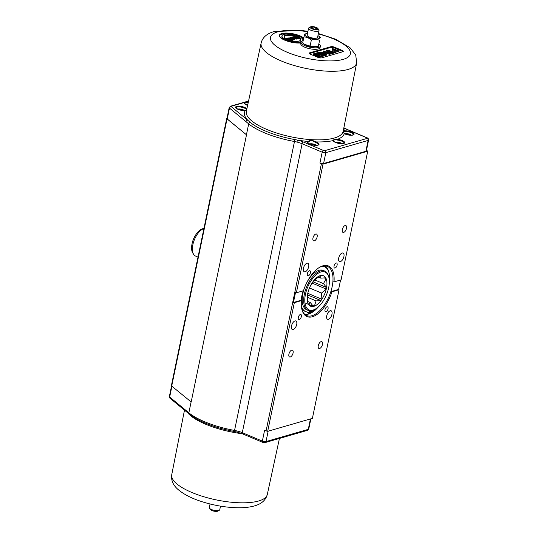 <?xml version="1.0" encoding="UTF-8"?>
<svg xmlns="http://www.w3.org/2000/svg" width="538" height="538" viewBox="0 0 538 538"><rect width="100%" height="100%" fill="white"/><g stroke="black" fill="none" stroke-linecap="round" stroke-linejoin="round"><path stroke-width="0.81" d="M196.975 233.136A25.616 25.616 0 0 0 192.779 241.011A25.481 8.211 11.7 0 0 192.678 241.441A13.927 6.866 -67.2 0 1 196.975 233.136A13.927 6.866 -67.2 0 1 201.017 229.444L201.024 229.437A13.934 6.873 -67.2 0 1 202.584 228.764A13.934 6.873 -67.2 0 1 202.947 228.67L203.942 228.455M203.929 228.495A14.943 7.371 112.8 0 0 194.305 239.935A14.943 7.371 112.8 0 0 193.613 254.346L192.725 252.934A13.927 6.866 -67.2 0 1 191.656 246.384A25.481 8.211 -168.3 0 1 191.669 246.31M192.725 241.192A25.616 25.616 0 0 0 191.75 245.57A13.934 6.873 -67.2 0 0 191.656 246.391L191.656 246.384M191.75 245.57A13.934 6.873 -67.2 0 1 192.685 241.441L192.685 241.441M193.613 254.346A14.943 7.371 112.8 0 0 195.516 256.041L198.011 257.09M226.733 118.373L171.414 385.531A2.67 0.861 11.7 0 0 171.709 386.055L191.178 401.973L246.498 134.816L227.036 118.898A2.67 0.861 -168.3 0 1 226.733 118.373A2.67 0.861 -168.3 0 1 227.029 118.084M246.498 134.816A52.3 16.853 -168.3 0 1 246.438 134.762L227.244 118.985A2.67 0.861 -168.3 0 1 226.949 118.468L229.201 107.58A2.67 0.861 11.7 0 0 229.497 108.104L246.014 121.675A1.601 1.291 -50.6 0 1 247.709 120.203L231.192 106.632A1.069 0.343 -168.3 0 1 231.266 106.275L244.454 102.462A5.871 1.89 11.7 0 0 247.614 105.401M237.097 430.972L236.996 432.061L242.577 433.877A1.601 0.787 -67.2 0 1 242.288 432.666A13.342 4.297 11.7 0 0 237.097 430.972L234.649 430.467A52.3 16.853 -168.3 0 1 188.851 412.814L191.111 401.92A52.3 16.853 11.7 0 0 191.178 401.973M343.257 131.279L344.67 131.595A0.531 0.37 -97.1 0 0 344.421 130.909C342.854 130.539 342.814 131.46 344.286 133.673L344.522 133.787M343.836 127.916A14.943 4.815 11.7 0 0 346.835 129.409L366.896 137.856A1.069 0.343 -168.3 0 1 367.145 138.394L324.858 150.62A1.069 0.343 -168.3 0 1 323.399 150.438L303.338 141.992A14.943 4.815 11.7 0 0 297.514 140.102A51.043 16.449 11.7 0 0 307.998 141.44A5.871 1.89 11.7 0 0 310.944 144.507A5.871 1.89 11.7 0 0 318.516 144.957A5.871 1.89 11.7 0 0 315.806 141.911C312.8 140.142 310.197 139.988 307.998 141.44A0.531 0.477 59.3 0 1 308.375 142.093C310.258 140.142 312.618 140.284 315.47 142.516L315.806 141.911A51.043 16.449 11.7 0 0 333.19 140.579A5.871 1.89 11.7 0 0 339.707 143.585A5.871 1.89 11.7 0 0 344.582 142.18A5.871 1.89 11.7 0 0 337.326 139.389C335.046 138.965 333.668 139.369 333.19 140.579A0.531 0.504 -9.4 0 1 333.614 140.99L333.614 140.99C332.181 140.512 337.01 143.962 341.919 143.693L344.064 143.115A5.34 1.722 -168.3 0 0 337.373 140.075L337.326 139.389A51.043 16.449 11.7 0 0 344.286 133.673A5.871 1.89 11.7 0 0 352.37 135.166A5.871 1.89 11.7 0 0 352.498 132.482A5.871 1.89 11.7 0 0 344.421 130.909A51.043 16.449 11.7 0 0 343.661 128.79M296.929 142.045L297.514 140.102L294.784 139.564L294.488 141.507L296.929 142.045A13.342 4.297 -168.3 0 1 302.127 143.74L322.188 152.187A2.67 0.861 11.7 0 0 325.833 152.651L368.126 140.418A2.67 0.861 11.7 0 0 368.597 140.055C368.51 138.838 368.046 138.105 367.212 137.863A1.601 0.787 -67.2 0 0 366.896 137.856M246.438 134.762L248.691 123.861A1.601 1.291 -50.6 0 1 250.244 122.395L247.709 120.203A51.043 16.449 11.7 0 1 245.274 110.519L246.686 109.678M246.855 108.891L246.814 108.811A0.531 0.471 140.9 0 0 246.216 109.261L246.491 109.752L245.099 110.485A0.531 0.37 82.6 0 1 245.274 110.519A5.871 1.89 11.7 0 1 236.592 108.602A5.871 1.89 11.7 0 1 238.785 106.181A5.871 1.89 11.7 0 1 246.814 108.811A51.043 16.449 11.7 0 1 246.888 108.75M244.951 110.552A0.531 0.37 82.6 0 1 245.099 110.478C239.39 111.184 234.057 106.773 236 107.795A5.34 1.722 -168.3 0 1 240.594 107.022A5.34 1.722 -168.3 0 1 246.216 109.261M248.368 101.924A5.871 1.89 11.7 0 0 246.438 101.89L244.454 102.462M343.264 131.218L344.428 133.693C346.506 134.776 349.075 135.26 352.121 135.146L353.453 134.621A5.34 1.722 -168.3 0 0 350.487 132.375A5.34 1.722 -168.3 0 0 344.67 131.595M333.614 141.164C333.742 139.745 334.999 139.382 337.373 140.075M368.597 140.055L366.344 150.943A2.67 0.861 -168.3 0 1 365.867 151.299L323.58 163.532A2.67 0.861 -168.3 0 1 319.935 163.068L321.428 163.7L266.102 430.857A2.67 0.861 11.7 0 0 267.689 431.308L294.326 302.679A2.67 0.861 -168.3 0 1 293.452 302.477L295.503 292.578A2.67 0.861 11.7 0 0 296.377 292.78L303.472 290.728A27.485 13.558 112.8 0 1 319.404 267.413A27.485 13.558 112.8 0 1 333.99 281.905L341.079 279.854L367.723 151.218L323.015 164.151A2.67 0.861 -168.3 0 1 321.428 163.7M319.027 43.995A9.872 3.181 -168.3 0 1 320.399 46.14L320.09 47.626A9.872 3.181 -168.3 0 1 309.78 48.736A9.872 3.181 -168.3 0 1 300.755 43.618L301.065 42.139A9.872 3.181 -168.3 0 1 303.15 40.72M300.89 42.966A13.342 4.297 -168.3 0 1 286.539 40.875A13.342 4.297 -168.3 0 1 279.383 35.353A13.342 4.297 -168.3 0 1 289.424 33.235A13.342 4.297 -168.3 0 1 303.728 37.916M321.677 57.869A2.67 0.861 -168.3 0 1 318.025 57.405L310.325 54.163A2.67 0.861 -168.3 0 1 309.222 53.181A2.67 0.861 -168.3 0 1 309.693 52.825L330.836 46.705A2.67 0.861 -168.3 0 1 334.488 47.169L342.188 50.417A2.67 0.861 -168.3 0 1 343.291 51.392A2.67 0.861 -168.3 0 1 342.82 51.749L321.677 57.869M279.363 35.737A13.342 4.297 -168.3 0 1 299.848 36.618A13.342 4.297 -168.3 0 1 303.58 38.655M299.047 38.507L299.202 37.761C300.029 37.478 299.78 37.028 298.442 36.416L294.777 35.898C293.916 36.18 294.192 36.638 295.597 37.277L299.202 37.761L299.679 37.404L299.047 38.507L297.353 38.541M294.138 37.021L294.777 35.898M296.768 39.113L297.42 38.225L296.768 39.113L294.79 38.723M294.609 39.738L295.16 38.877L294.609 39.738L293.58 39.308M288.556 40.094L289.249 39.2L288.745 38.985L287.07 39.469L285.759 38.918L287.548 38.406L287.393 39.146L286.741 39.335M290.056 41.056L288.98 41.365L284.703 39.563L284.851 38.823L289.135 40.626L291.388 39.973L289.027 40.296L287.574 39.684L289.249 39.2M291.771 40.558L291.926 39.819L293.607 39.166L292.921 40.229L291.307 40.363M290.285 39.933L289.188 39.476M288.321 39.106L287.494 38.756L287.642 38.016L291.926 39.819M284.972 37.942L284.817 38.682L283.486 39.066A10.673 3.443 -168.3 0 1 281.845 36.638L281.999 35.891A10.673 3.443 11.7 0 0 283.64 38.326L284.972 37.942A8.541 2.751 -168.3 0 1 284.091 36.328A8.541 2.751 -168.3 0 1 293.513 35.474L294.844 35.084A10.673 3.443 11.7 0 0 281.999 35.891M294.844 35.084L294.69 35.831L293.358 36.214A8.541 2.751 11.7 0 0 284.091 36.712M300.655 40.142A8.541 2.751 11.7 0 0 299.774 38.918L299.928 38.171A8.541 2.751 -168.3 0 1 300.816 39.792A8.541 2.751 -168.3 0 1 291.394 40.646L290.063 41.029A10.673 3.443 11.7 0 0 301.414 41.527M301.018 42.354A10.673 3.443 -168.3 0 1 289.908 41.769L290.063 41.029M296.021 37.156C294.844 36.618 294.589 36.268 295.261 36.107L298.018 36.537L298.711 37.559L296.021 37.156M294.932 36.349L295.261 36.107L295.14 36.698M299.047 37.324L298.711 37.559M298.523 37.599L295.113 36.846M290.379 37.7L290.486 37.196L294.763 38.998M297.42 38.225L294.38 37.721L294.064 36.987L290.486 37.196M294.38 37.721L294.494 38.232M293.876 38.339L293.97 37.889L296.922 38.373M295.16 38.877L293.264 38.077L293.97 37.889M292.773 37.875L291.354 37.277L293.654 37.109L293.634 37.626L292.773 37.875M293.54 37.653L293.654 37.109L293.634 37.626M293.499 37.848L292.161 37.741M287.548 38.406L284.851 38.823M291.24 40.686L291.388 39.973M288.98 41.365L289.135 40.626M292.921 40.229L292.968 38.635L290.876 37.862L287.642 38.016M289.841 38.655L288.55 38.111L290.547 38.003L290.829 38.339L289.841 38.655M290.446 38.48L290.547 38.003L290.829 38.339M291.818 39.489L290.345 38.87L292.551 38.756L292.827 39.187L291.818 39.489M292.437 39.308L292.551 38.756L292.827 39.187M290.392 38.743L289 38.682M292.396 39.496L290.89 39.409M283.486 39.066L283.64 38.326M293.358 36.214L293.513 35.474M302.497 40.908A10.673 3.443 11.7 0 0 302.901 40.222A10.673 3.443 11.7 0 0 301.26 37.788L299.928 38.171M309.411 53.612A2.67 0.861 -168.3 0 1 309.538 53.565L330.682 47.452A2.67 0.861 -168.3 0 1 334.333 47.916L342.034 51.157A2.67 0.861 -168.3 0 1 342.948 51.709M336.129 51.856L335.981 52.596L335.349 52.778L334.448 52.401L334.602 51.661L336.129 51.856L334.602 51.661M329.532 54.459L329.686 53.719L330.245 53.558L330.09 54.298L329.532 54.459L324.602 52.381M324.515 52.347L324.353 53.067L323.587 52.744L323.439 50.949L323.741 52.004L324.508 52.327L324.67 51.608L329.686 53.719M318.583 55.542L319.962 55.145L320.11 54.399L319.357 54.082L316.842 54.809L314.885 53.982L317.561 53.208L317.407 53.948L315.867 54.392M323.325 55.555L323.17 56.302L319.787 57.277L313.372 54.58L313.526 53.834L319.942 56.537L323.325 55.555L322.565 55.239L319.787 56.046L317.602 55.125L320.11 54.399M323.977 56.066L324.125 55.327L326.653 54.351L326.499 55.098L325.698 55.569L323.977 56.066L323.284 55.777M322.235 55.333L320.103 54.439M319.29 54.096L317.554 53.37L317.709 52.623L324.125 55.327M333.109 53.504L333.264 52.758C334.105 52.448 333.957 52.031 332.814 51.513L330.305 51.063L329.693 50.33L326.7 50.007L327.057 51.076L329.048 51.433L329.801 52.368L333.264 52.758L333.802 52.388L333.109 53.504L329.653 53.107L328.893 52.173L326.902 51.823L326.546 50.747M338.328 51.917L338.483 51.177L339.041 51.016L338.886 51.756L338.328 51.917L333.399 49.839M333.311 49.805L333.15 50.525L332.383 50.202L332.235 48.407L332.538 49.462L333.298 49.785L333.466 49.059L338.483 51.177M335.349 52.778L335.497 52.038M324.353 53.067L324.67 51.608M323.587 52.744L323.829 51.789M330.245 53.558L323.439 50.949M317.561 53.208L316.801 52.885L313.526 53.834M319.787 57.277L319.942 56.537M326.653 54.351L325.692 53.551L323.277 53.148L322.551 52.388L319.411 52.132L317.709 52.623M321.004 53.585L319.068 52.771L322.06 52.603L322.484 53.107L321.004 53.585M321.912 53.323L322.06 52.603L322.484 53.107M323.97 54.836L321.764 53.908L325.066 53.733L325.477 54.378L323.97 54.836M321.906 53.343L319.821 53.249M325.322 55.118L324.912 54.472L322.659 54.345M326.7 50.007L326.068 51.076M330.305 51.063L330.224 51.675M329.048 51.433L328.745 52.361M327.602 50.902L327.36 50.276L329.115 50.491L329.37 51.123L327.602 50.902L327.36 50.276L327.265 50.72M328.974 51.177L329.115 50.491L329.37 51.123M330.379 52.199L330.002 51.399L332.249 51.682L332.618 52.489L330.379 52.199M329.693 51.614L330.002 51.399L329.888 51.93M328.96 51.238L327.205 51.016M332.343 52.542L329.848 52.139M333.15 50.525L333.466 49.059M332.383 50.202L332.625 49.247M339.041 51.016L332.235 48.407M366.439 150.465L366.741 150.593A2.67 0.861 -168.3 0 1 367.723 151.218M186.612 411.893A1.601 1.291 -50.6 0 1 186.551 411.852A1.601 1.291 -50.6 0 1 186.551 411.846A1.601 1.291 -50.6 0 1 186.175 410.602L169.665 397.024A2.67 0.861 -168.3 0 1 169.369 396.506L170.035 398.275A1.601 1.291 -50.6 0 1 169.665 397.024L171.904 386.21M220.506 506.144L219.76 509.755A5.34 1.722 -168.3 0 1 219.329 510.259A5.34 1.722 -168.3 0 1 210.587 509.096A5.34 1.722 -168.3 0 1 209.497 508.228A5.34 1.722 -168.3 0 1 209.302 507.59L210.055 503.978M209.497 508.228L210.499 509.573A4.001 1.291 11.7 0 0 211.313 510.226A4.001 1.291 11.7 0 0 217.87 511.1L219.329 510.259M340.574 280.002L338.624 289.41A2.67 0.861 -168.3 0 1 339.034 289.747L312.396 418.376L267.689 431.308M262.954 442.33A1.601 0.787 -67.2 0 1 262.638 442.323A1.601 0.787 -67.2 0 1 262.349 441.106L264.609 430.225L266.102 430.857M346.035 134.352L346.909 134.103L349.908 135.159M346.808 134.594L346.909 134.103M349.317 134.621L349.223 135.085M310.998 144.487L311.872 144.238L314.871 145.294M311.771 144.729L311.872 144.238M314.279 144.756L314.185 145.22M336.647 142.846L337.521 142.59L340.52 143.646M337.42 143.081L337.521 142.59M339.929 143.108L339.834 143.572M239.033 109.691L239.908 109.436L242.907 110.498M239.807 109.927L239.908 109.436M242.315 109.96L242.221 110.418M303.129 290.829A26.685 13.161 -67.2 0 0 301.24 300.224A1915.287 617.227 11.7 0 0 301.421 300.628L294.326 302.679M339.034 289.747L331.939 291.798A1915.287 617.227 11.7 0 0 330.836 291.663A26.685 13.161 -67.2 0 1 306.707 315.591A26.685 13.161 -67.2 0 1 301.751 308.745A24.311 11.991 -67.2 0 0 304.609 311.132L305.678 311.583A24.311 11.991 -67.2 0 1 301.381 306.122M301.421 300.628A27.485 13.558 112.8 0 0 301.838 309.148A27.485 13.558 112.8 0 0 315.571 315.376A27.485 13.558 112.8 0 0 331.939 291.798M326.008 311.771A2.697 1.332 -67.2 0 1 325.483 311.751A2.697 1.332 -67.2 0 1 325.302 308.751A2.697 1.332 -67.2 0 1 327.575 306.781A2.697 1.332 -67.2 0 1 327.924 309.303A2.697 1.332 -67.2 0 1 326.008 311.771M328.462 319.31A4.613 2.273 -67.2 0 1 327.561 319.283A4.613 2.273 -67.2 0 1 327.252 314.145A4.613 2.273 -67.2 0 1 331.139 310.776A4.613 2.273 -67.2 0 1 331.744 315.093A4.613 2.273 -67.2 0 1 328.462 319.31M298.301 317.433A2.697 1.332 -67.2 0 1 300.876 314.501A2.697 1.332 -67.2 0 1 301.051 317.507A2.697 1.332 -67.2 0 1 298.778 319.478A2.697 1.332 -67.2 0 1 298.301 317.433M291.495 325.981A4.613 2.273 -67.2 0 1 295.9 320.971A4.613 2.273 -67.2 0 1 296.203 326.109A4.613 2.273 -67.2 0 1 292.316 329.478A4.613 2.273 -67.2 0 1 291.495 325.981M322.45 344.461A3.692 1.822 -67.2 0 1 318.933 348.469A3.692 1.822 -67.2 0 1 318.684 344.36A3.692 1.822 -67.2 0 1 321.798 341.664A3.692 1.822 -67.2 0 1 322.45 344.461M288.913 354.165A3.692 1.822 -67.2 0 1 292.437 350.157A3.692 1.822 -67.2 0 1 292.679 354.266A3.692 1.822 -67.2 0 1 289.572 356.963A3.692 1.822 -67.2 0 1 288.913 354.165M319.054 267.635A26.685 13.161 -67.2 0 1 327.413 266.397A26.685 13.161 -67.2 0 1 332.887 281.764A26.685 13.161 -67.2 0 1 330.836 291.663L338.624 289.41M304.73 314.306A26.416 13.033 112.8 0 0 312.006 312.477A26.416 13.033 112.8 0 0 312.121 312.403M328.893 272.363L328.906 272.423A26.416 13.033 112.8 0 0 328.893 272.363A26.416 13.033 112.8 0 0 325.113 265.886M324.676 265.873A26.154 12.899 -67.2 0 1 328.9 272.403M318.435 306.801A26.154 12.899 -67.2 0 1 312.235 312.336A26.154 12.899 -67.2 0 1 304.421 313.997M308.099 313.049A1.601 0.787 -67.2 0 1 307.844 313.022A1.601 0.787 -67.2 0 1 307.507 312.336A1.601 0.787 112.8 0 0 307.467 312.033M322.827 266.095A24.311 11.991 -67.2 0 1 323.472 266.323L324.542 266.774A24.311 11.991 -67.2 0 1 329.33 282.558M310.419 310.816L309.895 313.331A25.004 12.334 -67.2 0 1 309.168 313.499A1.601 0.787 -67.2 0 1 308.913 313.472A1.601 0.787 -67.2 0 1 308.577 312.786A1.601 0.787 112.8 0 0 308.247 312.094A1.601 0.787 112.8 0 0 308.086 312.06A24.311 11.991 -67.2 0 1 305.678 311.583M322.06 266.297A24.311 11.991 -67.2 0 1 324.542 266.774M315.12 309.236A24.311 11.991 -67.2 0 1 312.955 310.655A1.601 0.787 112.8 0 0 312.08 311.771A1.601 0.787 -67.2 0 1 311.105 312.934A25.004 12.334 -67.2 0 1 310.352 313.203L310.85 310.796M309.962 313.035L310.352 313.203M328.926 277.621L328.745 276.835A21.345 10.531 112.8 0 0 324.703 271.051L323.204 270.419A21.345 10.531 112.8 0 0 305.221 286.008A21.345 10.531 112.8 0 0 306.64 309.767L308.139 310.399A21.345 10.531 112.8 0 0 312.551 310.446A21.345 10.531 112.8 0 0 315.1 309.249L315.793 308.825A20.545 10.135 -67.2 0 1 304.979 303.143A20.545 10.135 -67.2 0 1 311.63 279.901A20.545 10.135 -67.2 0 1 328.926 277.621A20.545 10.135 -67.2 0 1 315.793 308.825M311.798 311.341A0.8 0.397 -67.2 0 1 311.038 312.215A0.8 0.397 -67.2 0 1 310.984 311.32A0.8 0.397 -67.2 0 1 311.657 310.735A0.8 0.397 -67.2 0 1 311.798 311.341M309.989 311.865A0.8 0.397 -67.2 0 1 309.222 312.739A0.8 0.397 -67.2 0 1 309.168 311.845A0.8 0.397 -67.2 0 1 309.848 311.26A0.8 0.397 -67.2 0 1 309.989 311.865M332.887 281.764A1915.287 617.227 -168.3 0 1 333.99 281.905M296.377 292.78L323.015 164.151M312.955 238.065A3.692 1.822 -67.2 0 1 316.478 234.057A3.692 1.822 -67.2 0 1 316.727 238.166A3.692 1.822 -67.2 0 1 313.614 240.863A3.692 1.822 -67.2 0 1 312.955 238.065M346.499 228.368A3.692 1.822 -67.2 0 1 342.975 232.376A3.692 1.822 -67.2 0 1 342.726 228.26A3.692 1.822 -67.2 0 1 345.84 225.57A3.692 1.822 -67.2 0 1 346.499 228.368M306.949 263.223A4.613 2.273 -67.2 0 1 307.85 263.25A4.613 2.273 -67.2 0 1 308.16 268.381A4.613 2.273 -67.2 0 1 304.273 271.751A4.613 2.273 -67.2 0 1 303.661 267.433A4.613 2.273 -67.2 0 1 306.949 263.223M309.404 270.762A2.697 1.332 -67.2 0 1 309.928 270.775A2.697 1.332 -67.2 0 1 310.11 273.775A2.697 1.332 -67.2 0 1 307.837 275.745A2.697 1.332 -67.2 0 1 307.48 273.223A2.697 1.332 -67.2 0 1 309.404 270.762M343.916 256.552A4.613 2.273 -67.2 0 1 339.512 261.562A4.613 2.273 -67.2 0 1 339.202 256.424A4.613 2.273 -67.2 0 1 343.096 253.055A4.613 2.273 -67.2 0 1 343.916 256.552M337.111 265.099A2.697 1.332 -67.2 0 1 334.535 268.025A2.697 1.332 -67.2 0 1 334.354 265.026A2.697 1.332 -67.2 0 1 336.627 263.055A2.697 1.332 -67.2 0 1 337.111 265.099M301.24 300.224L293.452 302.477M324.703 271.051A21.345 10.531 112.8 0 0 310.776 279.202A21.345 10.531 112.8 0 0 308.139 310.399M313.143 281.435A16.544 8.157 -67.2 0 1 319.76 275.812A16.544 8.157 -67.2 0 1 320.709 275.543A16.544 8.157 -67.2 0 1 325.698 277.796A16.544 8.157 -67.2 0 1 326.142 278.704A16.544 8.157 -67.2 0 1 326.573 287.514A16.544 8.157 -67.2 0 1 326.257 289.067A16.544 8.157 -67.2 0 1 321.879 299.269A16.544 8.157 -67.2 0 1 320.984 300.56A16.544 8.157 -67.2 0 1 314.367 306.176A16.544 8.157 -67.2 0 1 313.419 306.452A16.544 8.157 -67.2 0 1 308.429 304.192A16.544 8.157 -67.2 0 1 307.985 303.284A16.544 8.157 -67.2 0 1 307.548 294.474A16.544 8.157 -67.2 0 1 307.87 292.928A16.544 8.157 -67.2 0 1 308.462 290.762A16.544 8.157 -67.2 0 1 310.89 285.005A16.544 8.157 -67.2 0 1 312.248 282.719A16.544 8.157 -67.2 0 1 313.143 281.435L319.76 275.812M307.81 301.515L310.318 302.571L313.419 306.452L304.938 302.881M308.429 304.192L310.318 302.571M307.548 294.474L307.985 303.284M308.516 290.614L307.87 292.928M312.248 282.719L310.803 285.167M312.538 305.402L314.367 306.176L316.075 300.903L320.984 300.56L307.514 294.885M307.776 293.331L321.879 299.269L321.529 293.062L326.257 289.067L312.027 283.075M312.901 281.757L326.573 287.514L323.479 283.634L326.142 278.704L324.165 277.87M325.698 277.796L320.789 278.146L320.709 275.543M316.075 300.903L307.628 297.353M318.18 277.05L320.789 278.146M309.478 287.991L321.529 293.062M323.479 283.634L314.777 279.975M320.399 46.14A9.872 3.181 -168.3 0 1 314.817 47.835A9.872 3.181 -168.3 0 1 304.992 45.69A9.872 3.181 -168.3 0 1 301.065 42.139M317.541 46.524L316.391 46.772A7.525 2.428 -168.3 0 1 304.488 44.304L310.096 46.086L318.335 46.342L319.592 40.263C317.03 39.287 314.286 39.207 311.354 40.014C309.068 38.084 306.599 37.041 303.943 36.893L304.77 34.022L306.707 33.591A7.525 2.428 11.7 0 0 306.337 33.686A7.525 2.428 11.7 0 0 307.359 37.115A7.525 2.428 11.7 0 0 317.097 38.998A7.525 2.428 11.7 0 0 318.61 36.053A7.525 2.428 11.7 0 0 317.945 35.629M303.943 36.893L302.686 42.973L303.674 43.726M318.335 46.342L319.592 40.263M310.096 46.086L311.354 40.014M318.61 36.053L320.419 37.391M307.494 33.464A7.525 2.428 11.7 0 0 306.707 33.591M319.021 30.41L317.595 37.304A5.34 1.722 -168.3 0 1 317.548 37.438A5.34 1.722 -168.3 0 1 311.805 37.862A5.34 1.722 -168.3 0 1 307.144 35.138L308.57 28.245A5.34 1.722 11.7 0 0 313.23 30.969A5.34 1.722 11.7 0 0 318.98 30.545A5.34 1.722 11.7 0 0 319.021 30.41A5.34 1.722 11.7 0 0 318.832 29.772L317.83 28.427A4.001 1.291 -168.3 0 1 317.938 29.005A4.001 1.291 -168.3 0 1 312.961 29.153A4.001 1.291 -168.3 0 1 310.46 26.9A4.001 1.291 -168.3 0 1 314.313 26.833A4.001 1.291 -168.3 0 1 317.83 28.427M310.46 26.9L309 27.741A5.34 1.722 11.7 0 0 308.57 28.245M315.94 27.653L317.043 28.796L315.16 29.24L312.168 28.534L311.065 27.391L312.948 26.947L315.94 27.653L315.631 29.126M312.948 26.947L312.598 28.635M171.709 386.055L227.036 118.898M246.014 121.675L248.691 123.861A52.3 16.853 11.7 0 0 294.488 141.507L234.333 431.469M294.784 139.564A50.868 16.396 -168.3 0 1 250.244 122.395M334.387 138.017A49.442 15.932 -168.3 0 1 251.791 120.942A49.442 15.932 -168.3 0 1 246.343 111.258L261.125 43.04A48.797 15.723 11.7 0 0 305.712 68.38A48.797 15.723 11.7 0 0 356.694 62.832L343.17 131.312A49.442 15.932 -168.3 0 1 334.387 138.017M247.621 105.374L244.608 103.478A5.34 1.722 -168.3 0 1 248.22 102.597M246.438 101.89L248.502 101.292M315.47 142.516A5.34 1.722 -168.3 0 1 318.415 144.756C318.166 144.345 320.056 145.805 312.813 144.984C307.164 143.478 307.911 142.18 307.965 142.59A5.34 1.722 -168.3 0 1 308.375 142.093M231.192 106.632A1.601 1.291 129.4 0 0 229.497 108.104L227.244 118.985M231.266 106.275A1.601 1.291 -106.1 0 0 230.513 106.221L248.563 101.003M346.835 129.409A1.601 0.787 -67.2 0 1 347.151 129.423L367.212 137.863M367.145 138.394A1.601 1.291 73.9 0 1 368.126 140.418L365.867 151.299M324.858 150.62A1.601 1.291 73.9 0 1 325.833 152.651L323.58 163.532M323.399 150.438A1.601 0.787 112.8 0 0 322.188 152.187L319.935 163.068M303.338 141.992A1.601 0.787 112.8 0 0 302.127 143.74L242.288 432.666L262.349 441.106A2.67 0.861 -168.3 0 0 266.001 441.57L268.153 431.173M318.294 33.941A40.794 13.147 -168.3 0 1 348.207 57.028A40.794 13.147 -168.3 0 1 292.087 54.143A40.794 13.147 -168.3 0 1 277.716 31.856A40.794 13.147 -168.3 0 1 307.837 31.782M295.483 37.842L295.597 37.277M297.87 37.277L298.018 36.537M295.476 38.857L295.631 38.111M292.181 37.626L292.309 37.001M289.074 38.332L289.155 37.936M290.95 39.126L291.045 38.669M325.698 55.569L325.853 54.829M319.848 53.101L319.976 52.509M322.666 54.284L322.807 53.605M324.912 54.472L325.066 53.733M326.902 51.823L327.057 51.076M329.653 53.107L329.801 52.368M332.094 52.421L332.249 51.682M342.188 50.417L342.034 51.157M334.488 47.169L334.333 47.916M330.836 46.705L330.682 47.452M309.693 52.825L309.538 53.565M236.996 432.061L234.346 431.516C214.4 427.649 199.363 421.839 189.228 414.065A1.601 1.291 -50.6 0 1 188.851 412.814L186.175 410.602M187.567 412.686A49.442 15.932 11.7 0 0 242.201 433.722M242.577 433.877L262.638 442.323L265.16 442.572A1.601 1.291 -106.1 0 0 266.001 441.57L308.287 429.344A1.601 1.291 -106.1 0 1 307.454 430.339L308.765 428.981A2.67 0.861 -168.3 0 1 308.287 429.344L310.446 418.941M279.444 438.436L267.305 494.456A48.797 15.723 -168.3 0 1 216.343 499.916A48.797 15.723 -168.3 0 1 171.743 474.671L184.487 410.151M246.33 104.856A3.739 1.204 -168.3 0 1 246.532 104.789A3.739 1.204 -168.3 0 1 247.776 104.648M344.724 133.834A3.739 1.204 -168.3 0 1 344.925 133.76A3.739 1.204 -168.3 0 1 348.362 133.888A3.739 1.204 -168.3 0 1 351.334 135.206M309.68 143.969A3.739 1.204 -168.3 0 1 309.888 143.895A3.739 1.204 -168.3 0 1 313.318 144.023A3.739 1.204 -168.3 0 1 316.297 145.341M335.335 142.321A3.739 1.204 -168.3 0 1 335.537 142.254A3.739 1.204 -168.3 0 1 338.967 142.375A3.739 1.204 -168.3 0 1 341.946 143.693M237.715 109.174A3.739 1.204 -168.3 0 1 237.924 109.1A3.739 1.204 -168.3 0 1 241.354 109.221A3.739 1.204 -168.3 0 1 244.333 110.539M307.507 312.336L308.577 312.786M229.201 107.58L230.513 106.221M343.876 127.721L347.151 129.423M307.931 31.352L301.152 30.417L273.956 31.587C266.707 33.739 262.43 37.559 261.125 43.04M356.694 62.832L355.705 54.923L349.976 47.653L335.362 39.106L318.382 33.517M302.78 40.814L302.901 40.222M324.535 52.684L324.69 51.944M333.331 50.142L333.486 49.402M170.035 398.275L189.228 414.065M265.16 442.572L307.454 430.339M171.561 385.914L169.369 396.506M310.87 418.82L308.765 428.981M267.305 494.456C265.833 499.97 261.771 503.723 255.113 505.72C250.372 507.146 244.77 507.825 238.307 507.758C226.955 507.596 215.334 505.727 203.458 502.149C192.752 498.887 184.393 494.765 178.394 489.788C173.155 485.404 170.936 480.367 171.743 474.671M247.783 104.607L246.196 104.796M351.475 135.199L346.775 133.612L344.589 133.774M316.438 145.334L311.737 143.747L309.552 143.908M342.087 143.686L337.387 142.106L335.201 142.261M244.474 110.532L239.773 108.952L237.588 109.106M307.844 313.022L308.913 313.472"/></g></svg>
